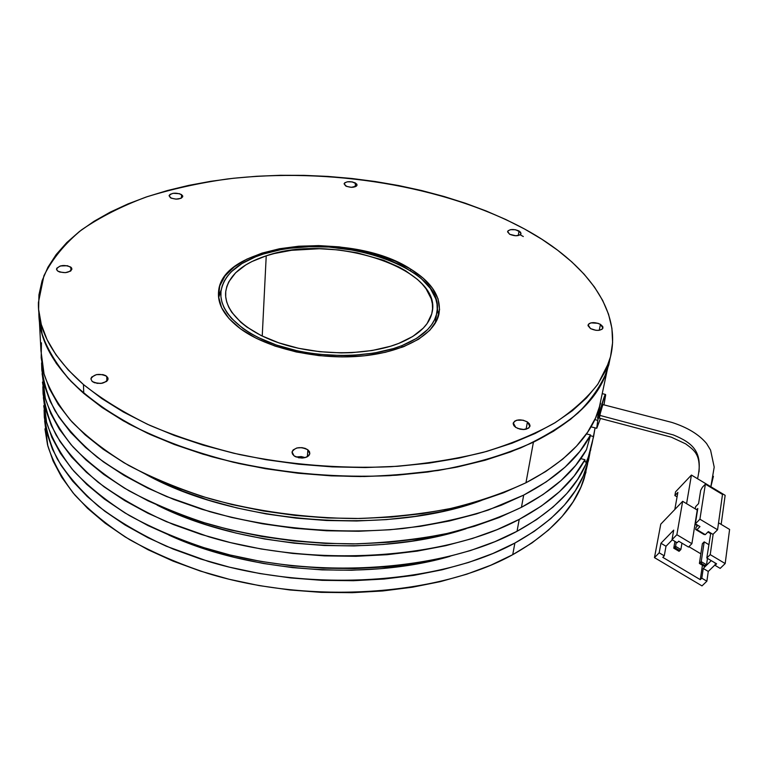 <?xml version="1.0" encoding="UTF-8"?>
<svg xmlns="http://www.w3.org/2000/svg" width="768" height="768" viewBox="0 0 768 768"><rect width="100%" height="100%" fill="white"/><g stroke="black" fill="none" stroke-linecap="round" stroke-linejoin="round"><path stroke-width="1.15" d="M307.872 449.818L309.821 453.754C306.595 458.592 301.315 459.274 293.99 455.779L292.387 453.878L292.099 451.824L293.155 449.923L296.851 447.974L301.91 447.638L305.213 448.397L307.872 449.818L309.494 451.699L309.821 453.754L308.794 455.664L306.566 457.142L301.757 458.074L295.219 456.566L293.99 455.779L292.08 451.91C295.277 447.053 300.547 446.352 307.872 449.818L307.363 456.749L307.872 449.818M106.752 376.32L108.086 378.931C104.88 383.856 99.581 384.701 92.189 381.456L90.883 378.874L91.642 377.098L96.422 374.611L102.979 374.621L105.715 375.619L107.962 377.981L107.894 379.786L106.541 381.466L100.963 383.443L94.502 382.742L92.189 381.456L90.883 378.902C94.07 373.958 99.35 373.094 106.752 376.32L106.858 381.197L106.752 376.32M70.81 267.11L71.923 269.05C69.053 273.005 64.291 273.658 57.638 270.998L56.621 269.664L56.774 268.243L60.278 265.968L67.488 265.728L71.453 267.744L71.923 269.146L70.445 271.162L65.395 272.659L59.664 272.035L57.638 270.998L56.544 269.088C59.395 265.133 64.147 264.47 70.81 267.11L70.944 270.787L70.81 267.11M181.536 194.573L182.765 196.445C180.317 199.469 176.15 199.882 170.294 197.674L169.2 195.398L170.189 194.333L173.213 193.296L179.626 193.709L182.611 195.677L182.669 196.848L180.864 198.355L176.045 199.133L171.158 198.154L169.085 195.83C171.523 192.806 175.68 192.384 181.536 194.573L181.498 198.029L181.536 194.573M355.498 183.014L357.043 185.165C354.864 187.699 351.053 187.949 345.619 185.933L344.093 183.773L344.794 182.765L347.405 181.795L352.32 181.901L356.736 184.051L357.043 185.165L356.362 186.173L351.331 187.325L346.531 186.384L344.083 183.802C346.253 181.258 350.054 180.998 355.498 183.014L355.162 186.797L355.498 183.014M519.034 230.957L521.059 233.75C518.909 236.208 515.107 236.381 509.654 234.269L507.6 231.878L508.08 230.765L510.518 229.661L515.549 229.747L520.531 232.109L521.002 233.923L520.042 234.922L515.789 235.766L509.654 234.269L507.648 231.494C509.779 229.037 513.571 228.854 519.034 230.957L518.294 235.555L519.034 230.957M600.451 324.365L602.928 328.118C600.538 330.931 596.4 331.094 590.534 328.618L588.01 325.67L589.018 323.693L590.957 322.867L597.917 323.28L600.451 324.365L602.755 326.534L602.957 328.022L602.026 329.28L598.838 330.336L595.987 330.317L590.534 328.618L588.077 324.893C590.448 322.07 594.576 321.898 600.451 324.365L599.232 330.288L600.451 324.365M527.414 421.949L529.92 426.461C527.059 430.157 522.346 430.474 515.76 427.411L513.878 425.654L513.187 423.754L514.522 421.267L516.797 420.211L523.066 420.182L527.414 421.949L529.296 423.686L530.026 425.578L528.72 428.093L523.43 429.552L520.128 429.197L515.76 427.411L513.283 422.947C516.115 419.232 520.819 418.906 527.414 421.949L526.099 429.254L527.414 421.949M41.453 342.816L41.184 357.859L43.824 373.258L49.488 388.848L58.253 404.438L70.147 419.846L85.142 434.851L103.181 449.251L124.118 462.826L147.754 475.344L173.827 486.595L202.013 496.397L231.926 504.557L263.155 510.941L295.219 515.434L327.648 517.968L359.942 518.496L391.622 517.037L422.227 513.629L451.315 508.368L478.512 501.37L503.482 492.778L525.955 482.765L533.414 442.186L510.576 451.91L485.165 460.224L457.469 466.973L427.824 472.013L396.614 475.219L364.291 476.525L331.315 475.862L298.205 473.251L265.45 468.701L233.558 462.307L203.002 454.176L174.221 444.451L147.61 433.306L123.485 420.941L102.134 407.558L83.75 393.389L68.467 378.634L56.371 363.523L47.472 348.25L41.731 333.005L39.072 317.962L41.731 333.005L47.472 348.25L56.371 363.523L68.467 378.634L83.75 393.389L102.134 407.558L123.485 420.941L147.61 433.306L174.221 444.451L203.002 454.176L233.558 462.307L265.45 468.701L298.205 473.251L331.315 475.862L364.291 476.525L396.614 475.219L427.824 472.013L457.469 466.973L485.165 460.224L510.576 451.91L533.414 442.186C510.48 452.381 484.608 460.752 455.779 467.318C425.578 472.675 393.802 475.757 360.432 476.544C309.11 475.93 259.574 469.325 211.824 456.739C181.459 447.475 153.83 436.55 128.918 423.946C105.936 410.611 86.602 396.384 70.934 381.274C57.494 365.885 47.933 350.39 42.24 334.781L38.851 311.866C38.515 339.197 53.482 366.374 83.75 393.389L83.453 384.538C52.752 357.322 37.738 330 38.41 302.554L43.91 275.77C52.291 258.931 64.858 243.619 81.6 229.834C100.301 217.046 121.805 206.122 146.112 197.05C171.619 189.082 198.701 183.053 227.347 178.982C328.762 167.002 444.125 185.712 524.554 229.008L505.968 219.59L486.221 210.998L465.475 203.27L443.875 196.445L421.555 190.522L398.659 185.549L375.322 181.526L351.677 178.474L327.85 176.41L303.974 175.354L280.186 175.296L256.627 176.275L233.424 178.272L210.73 181.315L188.688 185.395L167.453 190.522L147.206 196.685L128.102 203.875L110.314 212.093L94.042 221.299L79.469 231.466L66.787 242.563L56.198 254.525L47.904 267.283L42.086 280.762L38.938 294.864L38.621 309.456L41.28 324.422L47.04 339.59L55.968 354.797L68.112 369.84L83.453 384.538L101.914 398.659L123.35 411.994L147.581 424.33L174.307 435.446L203.222 445.152L233.914 453.283L265.949 459.677L298.838 464.237L332.102 466.867L365.213 467.549L397.68 466.291L429.024 463.123L458.784 458.131L486.595 451.44L512.093 443.184L535.008 433.536L555.13 422.669L572.314 410.774L586.454 398.035L597.514 384.662L605.52 370.829L610.522 356.707L612.614 342.47L611.904 328.253L608.544 314.208L602.678 300.442L594.48 287.069L584.122 274.186L571.786 261.878L557.626 250.205L541.824 239.232L524.554 229.008C586.838 262.8 625.219 312.96 608.842 362.506L597.974 384C587.261 397.939 572.755 410.957 554.467 423.072C534.077 434.458 510.374 444.211 483.37 452.323C454.733 459.322 423.974 464.112 391.123 466.704C340.118 468.845 289.488 464.774 239.242 454.483C207.014 446.64 177.187 436.915 149.741 425.318C124.09 412.838 101.99 399.245 83.453 384.538L83.75 393.389C102.221 408.154 124.224 421.786 149.76 434.294C177.091 445.93 206.794 455.664 238.867 463.517C288.893 473.798 339.293 477.84 390.086 475.642L438.038 470.506C468.317 464.947 495.821 457.44 520.55 447.965C543.36 437.558 562.56 425.866 578.141 412.886C591.552 399.398 601.2 385.354 607.094 370.742L610.109 358.31L607.094 370.742C598.214 398.131 573.658 421.949 533.414 442.186L553.478 431.251L570.614 419.28L584.717 406.474L595.766 393.024L603.773 379.114L608.784 364.906L610.109 358.301L608.784 364.906L603.773 379.114L595.766 393.024L584.717 406.474L570.614 419.28L553.478 431.251L533.414 442.186L525.955 482.765C565.594 461.923 589.901 437.472 598.886 409.382L608.842 362.506M523.325 236.534L520.829 235.171M410.746 269.136C432.384 282.605 441.763 297.696 438.883 314.419C434.246 335.088 402.797 352.714 359.597 356.246C316.454 359.818 267.274 348.346 240.816 329.05L229.114 318.691L221.635 307.728L218.525 296.64L219.763 285.859L225.139 275.808L234.307 266.813L246.797 259.162L262.09 253.085L279.581 248.736L298.666 246.23L318.701 245.597L339.034 246.854L359.03 249.955L378.058 254.794L395.491 261.254L410.746 269.136L423.245 278.218L432.49 288.221L438.048 298.81L439.565 309.629L436.848 320.246L429.83 330.259L418.656 339.206L403.651 346.685L385.354 352.31L364.512 355.786L342.029 356.918L318.922 355.632L296.256 351.965L275.078 346.099L256.33 338.333L240.816 329.05C224.678 316.973 217.277 304.378 218.602 291.264C222.326 242.438 351.686 230.227 410.746 269.136L410.573 270.643L410.746 269.136M438.547 315.706L437.27 307.68M221.194 289.901L218.63 297.658M523.93 429.542L517.747 428.458L523.93 429.542M102.317 383.242L96.902 383.357L102.317 383.242M305.232 457.613L296.045 456.97L301.267 456.586L305.232 457.613M219.523 294.048L221.194 289.891M599.731 406.675L598.186 414.854L597.005 414.557L598.186 414.854L597.907 416.266M523.69 495.11L488.362 510.029C461.971 518.362 433.315 524.554 402.413 528.595C339.293 534.739 270.24 528.672 209.443 511.565L166.531 496.522C140.198 484.762 117.072 471.648 97.162 457.181C79.325 442.186 65.251 426.662 54.941 410.611C46.819 394.493 42.365 378.576 41.597 362.87L41.827 370.032L44.467 385.536L50.102 401.222L58.829 416.909L70.656 432.394L85.565 447.485L103.498 461.942L124.31 475.565L147.792 488.131L173.702 499.411L201.706 509.232L231.427 517.402L262.454 523.786L294.317 528.259L326.534 530.765L358.627 531.254L390.106 529.747L420.518 526.291L449.443 520.963L476.486 513.888L501.322 505.219L523.69 495.11L521.443 507.322L523.69 495.11C556.464 477.898 578.746 457.843 590.554 434.957L586.435 433.891L590.554 434.957L579.802 451.45L565.027 467.174L546.278 481.834L523.69 495.11M42.24 374.131L45.37 398.678C50.784 414.874 59.971 430.915 72.931 446.813C88.042 462.413 106.704 477.053 128.918 490.742C152.995 503.664 179.722 514.829 209.088 524.246C255.293 537.005 303.283 543.562 353.069 543.907C385.45 542.899 416.333 539.539 445.718 533.818C473.789 526.848 499.027 518.016 521.443 507.322L543.014 494.554L561.11 480.518L575.606 465.485L586.454 449.712L590.554 434.957L586.454 449.712C574.282 471.581 552.605 490.781 521.443 507.322L499.19 517.507L474.48 526.253L447.59 533.395L418.838 538.781L388.608 542.304L357.322 543.859L325.43 543.398L293.414 540.922L261.763 536.458L230.938 530.083L201.408 521.904L173.578 512.074L147.84 500.755L124.493 488.16L103.814 474.48L85.987 459.955L71.155 444.797L59.395 429.226L50.717 413.453L45.091 397.67L42.461 382.07M157.094 505.104C242.342 548.467 376.704 558.432 466.099 528.72L438.72 536.093L411.744 541.162L383.414 544.464L354.115 545.923L324.278 545.501L294.326 543.187L264.72 539.011L235.872 533.04L208.214 525.379L182.122 516.144L157.094 505.104M598.186 414.854L597.504 418.176M587.942 458.486L593.597 436.55L590.323 435.706L593.597 436.55L595.075 427.862L592.195 442.915L588.624 456.538L586.186 462.077L585.091 461.923L584.909 459.706C572.928 482.371 551.04 502.262 519.226 519.37L517.037 531.283C555.946 509.798 579.955 484.627 589.046 455.77L592.022 443.654M263.462 253.997C332.314 229.747 449.155 267.437 436.57 313.958C433.411 326.87 421.882 337.411 402 345.59L401.789 347.395L402 345.59L393.408 348.586L374.17 353.059L352.877 355.325L341.75 355.574L319.162 354.317L307.968 352.81L297.014 350.736L276.307 345.005L257.981 337.43L249.946 333.053L242.794 328.358L231.331 318.23L227.136 312.922L223.987 307.517L221.914 302.074L220.925 296.659L220.992 291.322L222.106 286.118L224.237 281.078L227.338 276.269L231.37 271.709L242.016 263.52L255.677 256.771L263.462 253.997L280.598 249.734L289.786 248.266L309.024 246.72L328.886 247.027L358.445 250.906L377.088 255.658L385.853 258.634L401.933 265.69L415.574 274.042L421.325 278.621L430.358 288.422L435.763 298.79L437.011 304.08L437.232 309.37L436.406 314.621L434.534 319.766L431.616 324.758L427.651 329.549L416.688 338.294L402 345.59C370.378 358.147 320.438 358.752 281.27 346.618C242.045 334.502 218.506 311.645 220.992 291.302C223.891 274.742 238.051 262.301 263.462 253.997M435.216 323.299L436.57 313.958M44.938 428.88L47.549 444.864L53.078 460.992L61.594 477.082L73.114 492.95L87.619 508.368L105.034 523.123L125.222 536.976L148.003 549.725L173.117 561.139L200.246 571.037L229.037 579.235L259.085 585.581L289.949 589.987L321.168 592.358L352.272 592.685L382.8 590.957L412.32 587.232L440.419 581.616L466.723 574.205L490.915 565.171L512.736 554.678L514.877 543.053L534.202 531.36L550.781 518.611L564.509 504.989L575.347 490.694L583.296 475.93L588.394 460.867L590.006 452.573L586.646 467.05C577.536 496.08 553.613 521.414 514.877 543.053L512.736 554.678C551.29 532.896 575.146 507.398 584.285 478.195L587.645 463.738M266.227 255.821L262.234 336.086L266.227 255.821C332.054 232.531 443.952 268.637 431.942 313.046C428.918 325.459 417.85 335.587 398.707 343.421C368.419 355.382 320.707 355.92 283.306 344.304C245.846 332.717 223.344 310.858 225.763 291.379C228.547 275.626 242.026 263.77 266.227 255.821L251.914 261.542L245.722 264.97L235.574 272.822L228.787 281.798L226.781 286.618L225.744 291.61L225.706 296.707L226.685 301.882L228.691 307.075L231.715 312.24L240.768 322.234L246.73 326.966L261.254 335.606L278.765 342.835L298.522 348.288L319.651 351.696L341.184 352.906L351.802 352.666L372.125 350.515L390.499 346.262L398.707 343.421L412.771 336.461L423.283 328.128L427.104 323.558L431.741 313.882L432.547 308.861L432.365 303.802L431.203 298.742L426.077 288.816L422.179 284.035L417.466 279.427L405.773 270.893L398.928 267.024L383.539 260.256L357.254 252.835L338.467 249.917L319.354 248.736L291.427 250.31L274.195 253.555L266.227 255.821M44.698 421.152L47.818 445.891C53.155 462.451 62.17 478.819 74.842 495.005C89.626 510.864 107.856 525.734 129.542 539.597C153.034 552.662 179.098 563.923 207.744 573.379C310.944 604.992 439.21 595.478 512.736 554.678L531.974 542.918L548.486 530.074L562.176 516.365L572.986 501.984L580.925 487.133L586.032 471.984M514.877 543.053C441.014 583.574 311.933 592.915 208.07 561.331L166.243 546.192C140.554 534.307 117.984 521.021 98.544 506.342C81.11 491.098 67.344 475.286 57.245 458.899C49.267 442.426 44.88 426.134 44.083 410.026L44.333 417.379L46.944 433.267L52.502 449.309L61.046 465.331L72.634 481.123L87.216 496.483L104.736 511.181L125.05 524.995L147.965 537.706L173.232 549.101L200.534 558.979L229.507 567.178L259.747 573.533L290.803 577.949L322.214 580.349L353.51 580.704L384.23 579.024L413.923 575.347L442.176 569.779L468.624 562.435L492.95 553.469L514.877 543.053M168.826 535.066L181.786 540.576L207.552 549.83L234.864 557.51L263.347 563.472L292.589 567.619L322.166 569.885L351.638 570.24L380.582 568.704L408.576 565.296L435.254 560.122L450.01 556.339C366.23 580.819 249.091 572.189 168.835 535.066M435.36 322.752L436.214 316.704M43.718 405.734L46.339 421.536L51.907 437.491L60.499 453.437L72.144 469.162L86.813 484.454L104.429 499.094L124.867 512.87L147.926 525.542L173.347 536.918L200.822 546.778L229.978 554.966L260.41 561.331L291.658 565.766L323.27 568.186L354.768 568.579L385.67 566.938L415.536 563.318L443.962 557.808L470.554 550.522L495.005 541.632L517.037 531.283L536.458 519.677L553.094 507.005L566.87 493.469L577.738 479.27L585.696 464.592L590.784 449.626M585.091 461.923L584.909 459.706L580.819 458.63L584.909 459.706L574.128 476.045L559.546 491.635L541.21 506.17L519.226 519.37C444.682 559.325 313.949 568.31 208.752 536.765L166.387 521.664C140.371 509.837 117.533 496.637 97.853 482.054C80.227 466.934 66.307 451.258 56.112 435.034C48.058 418.733 43.642 402.624 42.854 386.707L43.094 393.974L45.725 409.67L51.312 425.539L59.952 441.398L71.654 457.046L86.4 472.272L104.122 486.864L124.685 500.592L147.878 513.226L173.462 524.573L201.11 534.422L230.458 542.602L261.082 548.976L292.531 553.421L324.346 555.869L356.035 556.291L387.13 554.698L417.178 551.126L445.766 545.674L472.502 538.464L497.088 529.642L519.226 519.37L517.037 531.283C442.838 571.526 312.931 580.694 208.406 549.12C179.405 539.683 153.014 528.461 129.235 515.472C107.29 501.686 88.838 486.931 73.901 471.197C61.085 455.146 51.984 438.931 46.608 422.554L43.478 397.901M146.429 474.701L157.978 480.528L182.467 491.098L208.886 500.294L236.909 507.946L266.122 513.926L296.122 518.131L326.448 520.502L356.659 520.992L386.314 519.61L414.989 516.413L442.282 511.459L467.846 504.874L481.19 500.554C387.35 535.382 235.517 524.045 146.429 474.701M39.398 321.226L40.954 350.746L44.093 374.256C49.565 390.25 58.838 406.109 71.933 421.843C87.216 437.28 106.109 451.805 128.592 465.398C152.966 478.224 180.038 489.331 209.798 498.72C256.598 511.469 305.213 518.074 355.642 518.544C388.435 517.622 419.693 514.368 449.414 508.781C477.811 501.955 503.318 493.286 525.955 482.765L545.731 471.504L562.637 459.206L576.595 446.054L587.568 432.25L595.555 417.974L600.605 403.411M302.794 458.035L298.397 457.728M594.797 419.606L597.754 420.365C599.971 409.747 604.752 393.83 605.52 394.454L603.946 404.966L605.683 394.954L605.28 394.637L604.243 396.893L597.754 420.365L594.797 419.606M600.403 418.522L596.746 428.294L597.754 420.365L596.726 428.285L600.403 418.522M602.938 404.621L600.797 410.803L599.386 418.166L671.299 437.165L685.67 443.866C694.253 450.278 700.31 454.118 699.024 471.926M599.453 418.128L599.712 415.363L673.402 434.947C692.602 442.954 703.68 451.661 697.555 478.742C703.68 451.661 692.602 442.954 673.402 434.947L599.712 415.363L602.832 404.64M713.414 476.285L710.87 486.749L713.414 476.285M702 585.898L654.47 557.626L660.768 524.16L654.47 557.626L659.184 552.806L660.95 543.254L673.709 530.122L672.019 539.674L676.867 534.72L682.656 501.312L660.768 524.16L682.656 501.312L697.248 510.058L682.656 501.312L676.867 534.72L691.891 543.686L697.248 510.058L691.891 543.686L688.512 547.066L691.891 543.686L676.867 534.72L672.019 539.674L677.165 542.736L672.019 539.674L673.709 530.122L660.95 543.254L666 546.259L672.288 539.837L666 546.259L664.272 555.84L662.794 557.347L700.291 579.658L701.818 578.179L706.877 581.194L702 585.898L654.47 557.626L659.184 552.806L664.272 555.84L659.184 552.806L660.95 543.254L666 546.259L664.272 555.84L662.794 557.347L700.291 579.658L702.422 565.248L700.291 579.658L701.818 578.179L703.238 568.454L708.269 571.45L706.877 581.194L702 585.898M729.6 529.45L725.184 563.558L720.173 568.387L715.056 565.344L720.173 568.387L725.184 563.558L729.6 529.45L718.541 522.816L729.6 529.45M715.133 564.787L708.269 571.45L706.877 581.194L701.818 578.179L703.238 568.454L708.269 571.45L715.133 564.787M688.896 546.691L700.848 553.824L688.896 546.691M713.155 534.163L710.227 554.63L725.184 563.558L710.227 554.63L706.81 557.981L710.669 533.674L707.914 532.032L710.669 533.674L706.81 557.981L710.227 554.63L713.155 534.163M711.254 560.63L703.238 568.454L711.254 560.63M715.363 563.088L715.056 565.344L715.363 563.088M677.866 492.413L674.813 509.501L677.866 492.413L674.88 495.562L675.552 491.846L691.43 475.056L686.582 503.664L691.43 475.056L725.146 495.331L721.162 524.39L725.146 495.331L691.43 475.056L675.552 491.846L674.88 495.562L677.866 492.413M697.642 525.206L697.546 525.821L694.982 524.285L697.546 525.821L696.038 527.347L695.693 529.517L704.016 534.499L695.693 529.517L705.283 534.653L704.016 534.499L705.283 534.653L708.336 531.6L712.954 534.365L717.571 529.766L722.496 494.448L705.379 484.147L699.917 519.197L695.357 523.834L699.974 526.598L696.941 529.661L695.693 529.517L696.038 527.347L697.642 525.206M710.755 533.05L710.669 533.674L710.755 533.05M695.597 506.678L695.242 508.858L695.597 506.678L698.573 503.606L695.597 506.678M688.512 547.066L678.682 541.2L677.165 542.736L678.682 541.2L688.512 547.066M716.611 563.827L715.056 565.344L716.611 563.827L706.81 557.981L716.611 563.827M708.758 544.598L704.189 541.872L702.384 543.667L699.398 563.443L704.698 566.602L699.398 563.443L704.698 566.602L706.531 564.806L707.462 558.374L706.531 564.806L704.938 565.574L701.405 563.472L700.79 564.067L704.323 566.17L704.938 565.574L704.698 566.602L706.531 564.806L701.232 561.648L699.398 563.443L702.384 543.667L704.189 541.872L701.232 561.648L704.189 541.872L708.758 544.598M677.069 496.877L674.88 495.562L677.069 496.877M696.624 509.683L697.795 508.483L695.357 523.834L697.795 508.483L696.624 509.683M680.88 549.514L675.562 546.346L676.272 542.208L675.562 546.346L680.88 549.514L679.277 550.282L675.734 548.17L675.562 546.346L673.766 548.17L674.938 541.411L673.766 548.17L675.562 546.346L675.734 548.17L675.13 548.774L673.766 548.17L679.075 551.328L680.88 549.514L681.946 543.149L680.88 549.514L679.075 551.328L675.13 548.774L675.734 548.17L679.277 550.282L678.672 550.886L680.88 549.514M700.685 490.349L698.573 503.606L700.685 490.349L702.413 487.238L705.379 484.147L699.917 519.197L717.571 529.766L712.954 534.365L708.336 531.6L705.283 534.653L696.941 529.661L699.974 526.598L695.357 523.834L699.917 519.197L717.571 529.766L722.496 494.448L705.379 484.147L702.413 487.238L700.685 490.349M675.13 548.774L679.075 551.328L675.13 548.774M704.938 565.574L706.531 564.806L701.232 561.648L701.405 563.472L704.938 565.574M218.602 291.264L218.477 295.824M513.187 423.523L513.283 422.947M292.042 452.506L292.08 451.91M42.154 373.402L42.23 374.851M589.046 455.77L589.469 453.782M586.646 467.05L584.285 478.195M44.659 420.826L44.688 421.488M43.421 397.382L43.478 398.429M605.52 394.454L602.381 393.667M590.986 426.816L596.717 428.285M602.909 404.592L671.76 422.39C687.36 427.373 698.976 434.419 706.589 443.53L710.563 450.096L714.202 467.107L710.851 486.739"/></g></svg>
